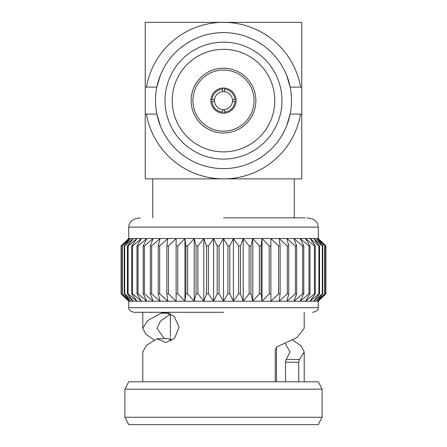 <?xml version="1.0" encoding="UTF-8"?>
<svg xmlns="http://www.w3.org/2000/svg" width="447" height="447" viewBox="0 0 447 447"><rect width="100%" height="100%" fill="white"/><g stroke="black" fill="none" stroke-linecap="round" stroke-linejoin="round"><path stroke-width="0.67" d="M157.053 86.154L156.847 87.115L145.241 87.115L145.241 178.867L301.759 178.867L301.759 100.609L301.759 114.102L290.153 114.102L286.644 125.847M160.356 125.847L156.847 114.102L145.241 114.102M156.852 87.115L160.356 75.37M286.644 75.37L290.153 87.115L301.759 87.115L301.759 22.35L145.241 22.35L145.241 87.115M236.094 100.609A12.594 12.594 0 0 1 217.203 111.515A12.594 12.594 0 0 1 217.203 89.702A12.594 12.594 0 0 1 236.094 100.609M255.88 100.609A32.38 32.38 0 0 1 207.307 128.652A32.38 32.38 0 0 1 207.307 72.565A32.38 32.38 0 0 1 255.88 100.609A32.38 32.38 0 0 1 207.307 128.652A32.38 32.38 0 0 1 207.307 72.565A32.38 32.38 0 0 1 255.88 100.609M212.023 99.709L214.549 99.709A8.996 8.996 0 0 1 222.6 91.657L222.6 89.126A11.516 11.516 0 0 0 212.023 99.709L210.939 99.709M232.451 101.508A8.996 8.996 0 0 1 224.4 109.56L224.4 112.085A11.516 11.516 0 0 0 234.977 101.508L232.451 101.508A8.996 8.996 0 0 0 232.451 99.709L234.977 99.709A11.516 11.516 0 0 0 224.4 89.126L224.4 91.657A8.996 8.996 0 0 0 222.6 91.657M232.451 99.709A8.996 8.996 0 0 0 224.4 91.657M214.549 99.709A8.996 8.996 0 0 0 224.4 109.56M214.549 101.508L212.023 101.508A11.516 11.516 0 0 0 222.6 112.085L222.6 109.56M212.023 101.508L210.939 101.508M222.6 112.085L222.6 113.169M224.4 112.085L224.4 113.169M234.977 101.508L236.061 101.508M234.977 99.709L236.061 99.709M224.4 89.126L224.4 88.048M222.6 89.126L222.6 88.048M172.229 100.609A51.271 51.271 0 0 0 249.135 145.012A51.271 51.271 0 0 0 249.135 56.205A51.271 51.271 0 0 0 172.229 100.609M301.759 100.609L301.759 87.115M291.505 100.609A68.005 68.005 0 0 1 189.5 159.501A68.005 68.005 0 0 1 189.5 41.716A68.005 68.005 0 0 1 291.505 100.609M165.032 100.609A58.468 58.468 0 0 1 252.734 49.975A58.468 58.468 0 0 1 252.734 151.242A58.468 58.468 0 0 1 165.032 100.609M288.349 80.13L287.527 77.694M223.5 217.851L305.055 217.851M121.148 293.83L129.25 301.222L128.73 301.222L121.053 293.83L121.053 245.939L128.73 238.547L223.5 238.547L227.936 245.939L227.936 293.83L229.797 293.83L233.407 301.222L238.62 293.83L240.464 293.83L243.202 301.222L249.135 293.83L250.94 293.83L252.784 301.222L259.377 293.83L261.121 293.83L262.048 301.222L269.223 293.83L270.882 293.83L270.882 301.222L278.565 293.83L280.129 293.83L279.202 301.222L287.304 293.83L288.756 293.83L286.913 301.222L295.344 293.83L296.668 293.83L293.925 301.222L302.602 293.83L303.776 293.83L300.172 301.222L308.989 293.83L310.006 293.83L305.569 301.222L314.442 293.83L315.286 293.83L310.073 301.222L318.895 293.83L319.566 293.83L313.632 301.222L322.304 293.83L322.79 293.83L316.197 301.222L324.924 293.83L317.75 301.222L325.947 293.83L318.27 301.222L223.5 301.222L227.936 293.83M140.146 217.851C128.954 219.108 129.004 225.154 128.73 227.093L318.27 227.093L318.27 238.547L223.5 238.547L223.5 301.222L213.593 301.222L217.203 293.83L217.203 245.939L213.593 238.547L213.593 301.222L203.798 301.222L206.536 293.83L206.536 245.939L203.798 238.547L203.798 301.222L194.216 301.222L196.06 293.83L196.06 245.939L194.216 238.547L194.216 301.222L184.952 301.222L185.879 293.83L185.879 245.939L184.952 238.547L184.952 301.222L176.118 301.222L176.118 238.547L168.435 245.939L166.871 245.939L167.798 238.547L159.696 245.939L158.244 245.939L160.087 238.547L151.656 245.939L150.332 245.939L153.075 238.547L144.398 245.939L143.224 245.939L146.828 238.547L138.011 245.939L136.994 245.939L141.431 238.547L132.558 245.939L131.714 245.939L136.927 238.547L128.105 245.939L127.434 245.939L133.368 238.547L124.696 245.939L124.21 245.939L130.803 238.547L122.076 245.939L129.25 238.547L121.148 245.939M233.407 301.222L233.407 238.547L229.797 245.939L227.936 245.939M229.797 245.939L229.797 293.83M217.203 293.83L219.064 293.83L223.5 301.222M219.064 293.83L219.064 245.939L223.5 238.547M219.064 245.939L217.203 245.939M233.407 238.547L238.62 245.939L238.62 293.83M243.202 301.222L243.202 238.547L240.464 245.939L238.62 245.939M240.464 245.939L240.464 293.83M206.536 293.83L208.38 293.83L213.593 301.222M208.38 293.83L208.38 245.939L213.593 238.547M208.38 245.939L206.536 245.939M243.202 238.547L249.135 245.939L249.135 293.83M252.784 301.222L252.784 238.547L250.94 245.939L249.135 245.939M250.94 245.939L250.94 293.83M196.06 293.83L197.865 293.83L203.798 301.222M197.865 293.83L197.865 245.939L203.798 238.547M197.865 245.939L196.06 245.939M252.784 238.547L259.377 245.939L259.377 293.83M262.048 301.222L262.048 238.547L261.121 245.939L259.377 245.939M261.121 245.939L261.121 293.83M185.879 293.83L187.623 293.83L194.216 301.222M187.623 293.83L187.623 245.939L194.216 238.547M187.623 245.939L185.879 245.939M262.048 238.547L269.223 245.939L269.223 293.83M325.947 293.83L325.947 245.939L318.27 238.547L325.947 245.939L317.75 238.547L324.924 245.939L316.197 238.547L322.79 245.939L322.304 245.939L313.632 238.547L319.566 245.939L318.895 245.939L310.073 238.547L315.286 245.939L314.442 245.939L305.569 238.547L310.006 245.939L308.989 245.939L300.172 238.547L303.776 245.939L302.602 245.939L293.925 238.547L296.668 245.939L295.344 245.939L286.913 238.547L288.756 245.939L287.304 245.939L279.202 238.547L280.129 245.939L278.565 245.939L270.882 238.547L270.882 245.939L269.223 245.939M270.882 245.939L270.882 293.83L270.882 245.939M176.118 293.83L177.777 293.83L184.952 301.222M177.777 293.83L177.777 245.939L184.952 238.547M177.777 245.939L176.118 245.939M278.565 245.939L278.565 293.83M280.129 245.939L280.129 293.83M166.871 293.83L168.435 293.83L176.118 301.222L167.798 301.222L166.871 293.83L166.871 245.939M168.435 293.83L168.435 245.939M287.304 245.939L287.304 293.83M288.756 245.939L288.756 293.83M158.244 293.83L159.696 293.83L167.798 301.222L160.087 301.222L158.244 293.83L158.244 245.939M159.696 293.83L159.696 245.939M295.344 245.939L295.344 293.83M296.668 245.939L296.668 293.83M150.332 293.83L151.656 293.83L160.087 301.222L153.075 301.222L150.332 293.83L150.332 245.939M151.656 293.83L151.656 245.939M302.602 245.939L302.602 293.83M303.776 245.939L303.776 293.83M143.224 293.83L144.398 293.83L153.075 301.222L146.828 301.222L143.224 293.83L143.224 245.939M144.398 293.83L144.398 245.939M308.989 245.939L308.989 293.83M310.006 245.939L310.006 293.83M136.994 293.83L138.011 293.83L146.828 301.222L141.431 301.222L136.994 293.83L136.994 245.939M138.011 293.83L138.011 245.939M314.442 245.939L314.442 293.83M315.286 245.939L315.286 293.83M131.714 293.83L132.558 293.83L141.431 301.222L136.927 301.222L131.714 293.83L131.714 245.939M132.558 293.83L132.558 245.939M318.895 245.939L318.895 293.83M319.566 245.939L319.566 293.83M127.434 293.83L128.105 293.83L136.927 301.222L133.368 301.222L127.434 293.83L127.434 245.939M128.105 293.83L128.105 245.939M322.304 245.939L322.304 293.83M322.79 245.939L322.79 293.83M124.21 293.83L124.696 293.83L133.368 301.222L130.803 301.222L124.21 293.83L124.21 245.939M124.696 293.83L124.696 245.939M324.634 245.939L324.634 293.83M324.924 245.939L324.924 293.83M122.076 293.83L130.803 301.222L129.25 301.222L122.076 293.83L122.076 245.939M122.366 293.83L122.366 245.939M325.852 245.939L325.852 293.83M121.053 293.83L121.053 245.939L128.73 238.547L128.73 227.093M223.5 312.308L134.435 312.308L223.5 312.308M322.103 417.258L124.897 417.258L124.897 389.175L322.103 389.175L322.103 417.258L318.27 424.65L128.73 424.65L124.897 417.258M322.103 389.175L318.27 381.783L128.73 381.783L124.897 389.175M276.509 381.783L276.509 347.04M170.491 340.234L170.491 340.094C170.357 335.457 170.357 335.457 170.491 340.094L170.436 337.647M275.251 381.783L275.251 349.615L276.838 346.883L297.048 337.558L304.206 328.232L304.206 312.308M292.724 340.1L301.278 346.028L304.2 351.962L299.451 359.544L298.719 362.282L298.719 381.783M154.276 340.1L145.722 334.166L142.794 328.232L147.471 320.711L160.97 313.196L165.306 312.386L174.179 316.325L179.13 327.165L174.542 338.329L165.736 342.542L157.053 338.697L146.448 345.33L142.8 351.962L142.794 381.783M285.275 343.592L290.042 351.962L286.192 359.472L285.516 362.165L298.719 362.282M299.451 359.544L286.192 359.472M285.516 362.165L285.516 381.783M169.424 313.196L160.97 313.196M164.367 338.697L156.958 328.232L160.507 321.024L170.776 313.816M171.363 340.888L168.715 338.697L157.053 338.697M294.26 217.851L294.26 178.867L263.557 178.867M262.769 178.867L254.745 178.867M146.415 114.102A78.259 78.259 0 0 0 223.5 178.867L152.74 178.867L152.74 217.851M300.585 87.115A78.259 78.259 0 0 0 146.415 87.115M223.5 178.867A78.259 78.259 0 0 0 300.585 114.102M254.086 100.609A30.586 30.586 0 0 0 208.207 74.124A30.586 30.586 0 0 0 208.207 127.093A30.586 30.586 0 0 0 254.086 100.609M128.73 301.222L128.73 307.687L318.27 307.687C318.292 310.112 316.392 311.654 312.565 312.308M318.27 227.093C317.996 225.154 318.046 219.108 306.854 217.851M318.27 301.222L318.27 307.687M128.73 307.687C128.708 310.112 130.608 311.654 134.435 312.308M142.794 312.308L142.794 328.232M304.206 351.962L304.206 381.783M170.368 314.04L170.368 336.496"/></g></svg>
